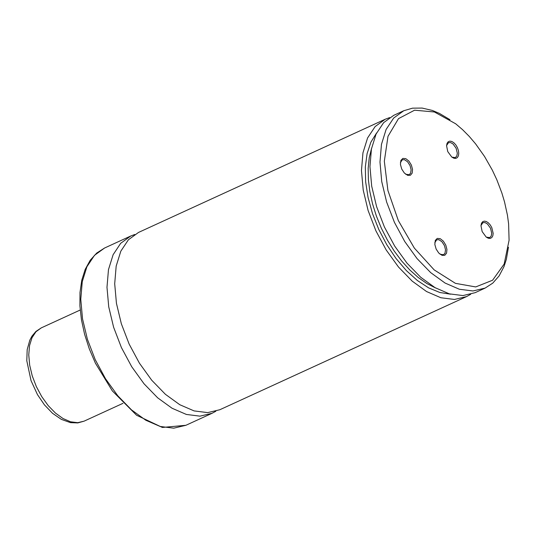 <?xml version="1.0" encoding="UTF-8"?>
<svg xmlns="http://www.w3.org/2000/svg" width="536" height="536" viewBox="0 0 536 536"><rect width="100%" height="100%" fill="white"/><g stroke="black" fill="none" stroke-linecap="round" stroke-linejoin="round"><path stroke-width="0.8" d="M447.761 151.601L451.788 157.075L453.871 158.234L455.808 158.408L457.382 157.584L458.407 155.849L458.769 153.417L458.421 150.556L457.402 147.614L455.828 144.914L453.892 142.79L451.815 141.471L449.831 141.122L448.176 141.772L447.044 143.36L446.568 145.691L447.761 151.601M411.38 165.081L412.532 169.41L412.177 173.115L410.402 175.265L407.648 175.332L404.345 173.028L401.739 169.068L400.439 164.512L400.874 160.438L402.844 158.408L405.779 158.643L408.901 161.088L411.38 165.081M482.166 231.599L480.966 225.69L481.449 223.358L482.581 221.77L484.236 221.12L486.219 221.469L488.296 222.788L490.232 224.919L491.8 227.612L493.174 233.415L492.812 235.853L491.787 237.582L490.212 238.406L488.269 238.232L486.192 237.073L482.166 231.599M445.785 245.093L443.305 241.093L440.183 238.654L437.249 238.413L435.286 240.443L434.843 244.523L436.143 249.079L438.756 253.039L442.053 255.344L444.806 255.277L446.582 253.119L446.937 249.421L445.785 245.093M496.839 179.788L492.336 170.167L484.524 156.445L475.64 143.916L469.241 136.399L462.561 129.665L455.687 123.796L434.421 111.984L414.589 110.195L398.489 118.637L387.997 136.332L384.325 161.229L387.91 190.441L398.322 220.564L414.362 248.114L434.167 269.883L455.426 283.343L475.687 286.934L492.584 280.241L504.168 264.04L509.086 240.215L508.604 223.787L507.431 215.15L504.53 201.898L501.863 193L496.839 179.788M449.952 119.682L439.353 113.371L432.344 110.443L422.127 108.071L412.519 108.165L403.776 110.731L393.665 118.061L386.101 129.464L381.458 144.385L379.984 162.06L381.733 181.604L386.63 202.045L394.429 222.353L404.734 241.508L417.028 258.56L430.703 272.636L445.061 283.041L459.392 289.259L472.973 290.968L485.127 288.087L492.772 283.129L499.117 275.906L503.981 266.62L506.332 259.397L508.463 247.243M403.776 110.731L393.746 115.334L383.635 122.664L376.071 134.067L371.435 148.981L369.954 166.656L371.703 186.206L376.6 206.648L384.399 226.956L394.704 246.111L406.998 263.156L420.673 277.239L435.031 287.644L449.362 293.855L462.943 295.57L475.097 292.69L485.127 288.087M389.645 117.598L385.257 119.227L375.146 126.556L367.582 137.96L362.946 152.874L361.465 170.549L363.22 190.099L368.118 210.541L375.91 230.849L386.215 250.004L398.516 267.049L412.184 281.125L426.549 291.537L440.88 297.748L454.454 299.457L466.608 296.575L470.702 294.311M385.257 119.227L138.509 232.443L128.392 239.78L120.821 251.183L116.178 266.097L114.697 283.765L116.439 303.309L121.337 323.744L129.129 344.045L139.434 363.194L151.728 380.232L165.396 394.302L179.761 404.707L194.092 410.911L207.673 412.62L219.827 409.732L466.608 296.575M134.777 234.48L130.797 235.981L120.687 243.31L113.116 254.721L108.473 269.635L106.986 287.303L108.734 306.847L113.625 327.275L121.417 347.576L131.722 366.731L144.017 383.769L157.685 397.839L172.049 408.238L186.381 414.449L199.962 416.15L212.115 413.269L215.854 411.239M440.09 254.265L443.54 254.727L445.001 253.213L445.517 249.796L444.465 245.649L441.999 241.796L438.917 239.713L436.686 239.793L434.797 242.708M480.973 225.582L482.869 222.668L485.033 222.574L487.452 223.974L490.507 228.209L491.72 233.281L491.204 236.028L489.716 237.609L486.273 237.14M400.385 162.696L402.281 159.782L404.513 159.701L407.595 161.785L410.06 165.637L411.112 169.785L410.596 173.202L409.136 174.716L405.685 174.254M451.875 157.142L455.319 157.604L456.806 156.03L457.322 153.283L456.103 148.204L453.047 143.97L450.629 142.576L448.465 142.67L446.568 145.584M371.569 148.278L369.244 157.731L368.172 168.244L368.373 179.594L369.84 191.54L372.54 203.814L376.426 216.169L381.404 228.329L387.374 240.034L394.201 251.029L401.745 261.092L409.839 269.997L418.308 277.554L426.978 283.598L435.661 288.006M376.614 132.935L370.892 142.161L367.086 153.665L365.317 167.058L365.653 181.865L368.085 197.576L372.52 213.65L378.811 229.515L386.737 244.637L396.017 258.479L406.342 270.573L417.35 280.489L428.646 287.886L439.855 292.502L450.582 294.19M130.797 235.981L104.594 248.007L94.477 255.337L86.906 266.747L82.263 281.655L80.775 299.329L82.524 318.866L87.415 339.301L95.207 359.602L105.512 378.751L117.806 395.789L131.474 409.859L145.839 420.258L160.17 426.468L173.758 428.17L185.912 425.289L212.115 413.269M80.199 310.022L41.292 327.871L35.972 331.73L31.986 337.734L29.54 345.579L28.756 354.879L29.674 365.163L32.247 375.917L36.348 386.597L41.775 396.673L48.24 405.645L55.436 413.048L62.993 418.522L70.538 421.785L77.693 422.683L84.085 421.162L122.992 403.32M104.594 248.007L96.721 253.046L90.195 260.268L85.184 269.414L81.767 280.228L79.998 292.435L79.891 305.741L81.452 319.818L84.614 334.323L89.304 348.889L95.401 363.153L112.332 390.898L136.586 415.239L162.361 427.453L185.912 425.289M41.292 327.871L35.919 331.442L31.993 336.092L29.815 340.159L27.182 349.64L26.8 360.768L31.041 380.64L37.466 394.623L44.461 404.894L52.555 413.316L61.352 419.38L70.484 422.643L77.787 422.924L84.085 421.162"/></g></svg>
